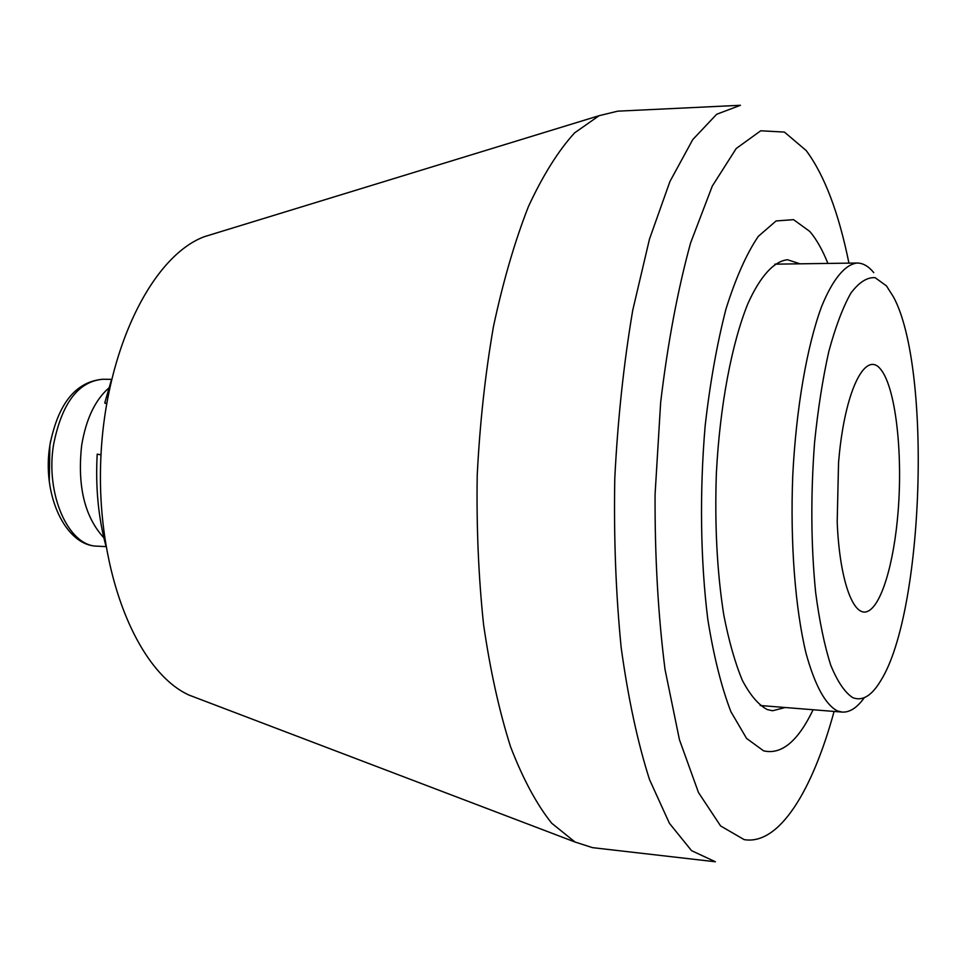 <?xml version="1.0" encoding="UTF-8"?>
<svg xmlns="http://www.w3.org/2000/svg" width="967" height="967" viewBox="0 0 967 967"><rect width="100%" height="100%" fill="white"/><g stroke="black" fill="none" stroke-linecap="round" stroke-linejoin="round"><path stroke-width="1.45" d="M827.909 263.423C822.482 249.897 816.438 239.236 809.802 231.451L793.532 219.654L776.078 220.96L758.309 236.347C746.597 253.596 735.827 277.795 725.987 308.969C717.043 343.66 710.092 382.606 705.161 425.782C699.492 492.13 700.471 560.558 707.808 619.4C713.743 656.351 721.455 687.138 730.931 711.76L746.572 738.413L763.567 750.827C781.433 755.022 797.956 741.338 813.114 709.754M617.72 111.169L599.105 115.689L574.567 132.902C558.322 150.731 542.946 175.269 528.441 206.515C514.77 241.387 503.106 281.445 493.436 326.677C485.216 374.156 479.813 423.667 477.227 475.208C476.393 526.81 478.508 576.562 483.56 624.489C490.209 670.264 499.202 710.999 510.54 746.705C522.929 778.846 536.649 804.351 551.686 823.219L575.014 842.015L592.493 847.648L715.375 861.766L691.55 850.658L669.418 823.304L649.486 779.487C637.64 742.402 628.199 698.464 621.177 647.648C615.846 593.811 613.719 537.41 614.782 478.435C617.756 419.545 623.739 363.507 632.72 310.347L649.473 239.127L669.938 181.482L692.771 139.574L716.68 114.263L740.456 105.282L617.72 111.169M215.846 233.168L204.339 236.685C151.408 256.412 104.17 352.169 100.665 462.722C96.845 573.262 137.64 671.944 189.145 695.128L200.387 699.407M799.951 263.81L787.489 259.736C774.096 261.223 760.352 275.958 747.926 303.578C731.777 343.249 719.919 405.511 716.378 473.008C714.589 524.791 717.055 572.101 723.775 614.915C728.864 641.073 735.077 662.915 742.402 680.466C750.199 695.188 758.479 704.883 767.242 709.56L772.536 710.757L785.24 707.518M886.449 285.881L875.111 277.674C867.085 277.13 858.986 282.304 850.827 293.206C842.825 307.421 835.476 326.87 828.804 351.529C822.712 378.786 817.973 409.138 814.565 442.572C810.612 495.261 810.962 545.183 815.628 592.36C819.424 621.213 824.464 645.472 830.726 665.163C837.507 681.687 844.844 692.505 852.749 697.642C862.383 701.462 871.714 695.805 880.744 680.683C923.92 612.208 932.007 368.101 893.472 296.917L886.449 285.881M864.305 697.691C857.137 707.723 849.763 712.522 842.172 712.087L837.374 710.914C825.395 704.605 814.963 685.47 806.091 653.535C795.2 608.509 790.099 542.838 792.759 475.438C796.155 408.195 806.974 346.162 821.551 306.648C832.756 279.137 845.085 264.475 857.064 263.024C862.939 263.024 868.499 266.215 873.769 272.621M898.113 511.519C894.016 563.495 881.167 606.756 867 611.603C852.87 616.777 839.453 579.003 837.192 521.793L838.558 462.371L839.489 452.568C846.427 386.848 866.19 350.38 880.828 369.479C895.563 387.743 902.9 451.927 898.113 511.519M111.314 380.297L104.738 403.009L106.66 403.36M104.738 403.009L106.588 403.795M101.003 454.816L97.208 454.164C95.382 486.655 98.259 517.164 105.826 545.678M105.983 546.633L97.256 546.162C68.621 546.379 45.207 494.463 53.56 444.651C61.815 403.287 78.218 381.482 102.792 379.245C75.668 381.687 58.044 403.638 49.909 445.098L50.61 440.916M103.856 537.809C84.612 516.789 77.215 486.002 81.651 445.461C85.978 419.243 95.032 400.096 108.812 388.009M49.281 481.167L49.849 445.4M848.941 263.133C838.691 212.619 824.416 175.063 806.152 150.501L784.418 132.08L760.727 130.787L736.201 148.519L712.268 186.123L690.583 242.983C677.746 289.762 667.762 342.922 660.642 402.465L655.07 494.536C654.804 556.811 658.116 615.121 665.03 669.454L679.438 739.707L698.488 792.553L720.596 825.939L744.155 839.622C779.027 845.496 812.353 791.127 834.086 711.434M189.145 695.128L575.014 842.015M204.339 236.685L599.105 115.689M857.064 263.024L774.821 264.16M842.172 712.087L760.183 705.499M111.531 379.354L102.792 379.245M97.256 546.162C65.442 545.956 41.593 494.475 49.909 445.098"/></g></svg>
